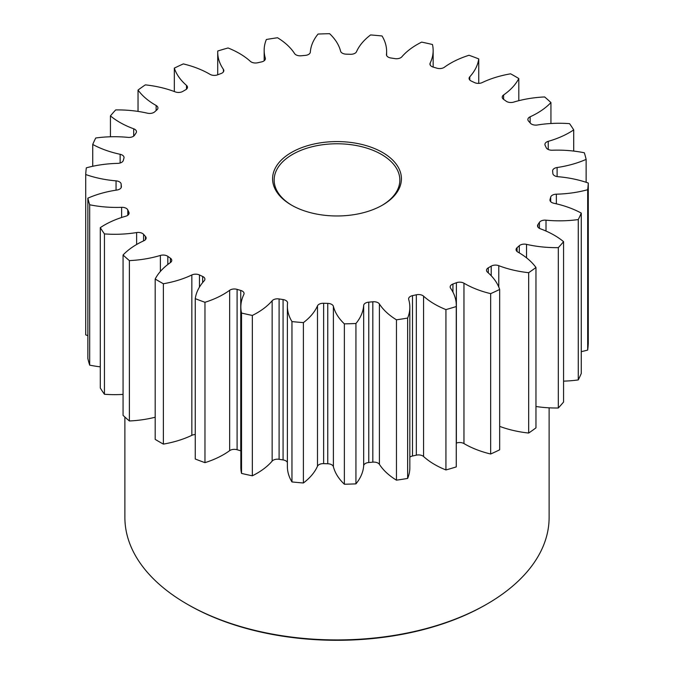 <?xml version="1.0" encoding="UTF-8"?>
<svg xmlns="http://www.w3.org/2000/svg" width="674" height="674" viewBox="0 0 674 674"><rect width="100%" height="100%" fill="white"/><g stroke="black" fill="none" stroke-linecap="round" stroke-linejoin="round"><path stroke-width="1.01" d="M156.141 110.561L156.141 105.481A5.973 3.446 180 0 1 156.183 105.515A5.973 3.446 180 0 1 157.935 107.95A5.973 3.446 180 0 1 156.941 109.854A216.042 124.732 180 0 0 154.7 111.842A5.973 3.446 180 0 1 147.463 113.198A80.61 46.54 180 0 0 115.692 109.921A251.394 145.137 0 0 0 110.435 115.886L110.435 136.78M133.696 136.106L133.696 128.793A5.973 3.446 180 0 1 134.724 129.273A5.973 3.446 180 0 1 136.468 131.708A5.973 3.446 180 0 1 136.055 132.972A216.042 124.732 180 0 0 134.581 135.188A5.973 3.446 180 0 1 127.984 137.378A80.61 46.54 180 0 0 95.733 137.993A251.394 145.137 0 0 0 92.734 144.455L92.734 166.276M120.141 162.998L120.141 154.287A5.973 3.446 180 0 1 122.28 155.087A5.973 3.446 180 0 1 124.033 157.522A5.973 3.446 180 0 1 123.949 158.095A216.042 124.732 180 0 0 123.308 160.437A5.973 3.446 180 0 1 117.647 163.378A80.61 46.54 180 0 0 86.323 167.843A251.394 145.137 0 0 0 85.716 174.524L85.716 334.885A80.61 46.54 180 0 0 87.864 335.618M116.054 190.169L116.054 180.859A5.973 3.446 180 0 1 119.416 181.828A5.973 3.446 180 0 1 121.16 184.12L121.16 187.642M121.632 217.483L121.632 207.331A5.973 3.446 180 0 1 126.24 208.333A5.973 3.446 180 0 1 127.799 209.917L127.799 215.267M136.62 244.485L136.62 232.564A5.973 3.446 180 0 1 142.458 233.44A5.973 3.446 180 0 1 143.579 234.341L143.579 240.888M160.37 271.454L160.37 255.438A5.973 3.446 180 0 1 167.363 256.053A5.973 3.446 180 0 1 167.818 256.347L167.818 264.478M202.647 282.583L202.647 276.458A5.973 3.446 180 0 1 203.152 276.719A5.973 3.446 180 0 1 204.904 279.154A5.973 3.446 180 0 1 204.222 280.755A80.61 46.54 180 0 0 195.258 298.649A251.394 145.137 0 0 0 204.972 302.289L204.972 462.65A80.61 46.54 180 0 0 229.649 450.653L229.649 290.292A80.61 46.54 180 0 1 204.972 302.289M240.845 450.839A5.973 3.446 0 0 0 240.753 450.805L240.753 290.443A5.973 3.446 180 0 1 242.32 291.092A5.973 3.446 180 0 1 244.064 293.535A5.973 3.446 180 0 1 243.845 294.462A80.61 46.54 180 0 0 240.845 307.032A80.61 46.54 180 0 0 241.528 313.048A251.394 145.137 0 0 0 252.337 315.44L252.337 475.802A80.61 46.54 180 0 0 272.153 461.1L272.153 300.739A80.61 46.54 180 0 1 252.337 315.44M287.377 462.423A5.973 3.446 0 0 0 285.801 460.822A5.973 3.446 0 0 0 283.072 459.921L283.072 299.559A5.973 3.446 180 0 1 285.801 300.461A5.973 3.446 180 0 1 287.554 302.896A5.973 3.446 180 0 1 287.537 303.115A80.61 46.54 180 0 0 287.377 306.097A80.61 46.54 180 0 0 291.96 321.574A251.394 145.137 0 0 0 303.401 322.619L303.401 482.98A80.61 46.54 180 0 0 317.488 466.223L317.488 305.853A80.61 46.54 180 0 1 303.401 322.619M327.749 463.754L327.749 303.393A5.973 3.446 180 0 1 331.709 304.404A5.973 3.446 180 0 1 333.394 306.341L333.394 466.703A5.973 3.446 0 0 0 331.709 464.765A5.973 3.446 0 0 0 327.749 463.754A216.042 124.732 180 0 1 323.638 463.628A5.973 3.446 0 0 0 317.488 466.223M372.823 462.145L372.823 301.784A5.973 3.446 180 0 1 378.038 302.744A5.973 3.446 180 0 1 379.411 303.982L379.411 464.344A5.973 3.446 0 0 0 378.038 463.105A5.973 3.446 0 0 0 372.823 462.145A216.042 124.732 180 0 1 368.762 462.516A5.973 3.446 0 0 0 363.674 465.785A80.61 46.54 180 0 1 355.939 483.865A251.394 145.137 0 0 1 344.372 484.218A80.61 46.54 180 0 1 333.394 466.703M416.338 455.152L416.338 294.791A5.973 3.446 180 0 1 422.75 295.566A5.973 3.446 180 0 1 423.575 296.156L423.575 456.517A5.973 3.446 0 0 0 422.75 455.927A5.973 3.446 0 0 0 416.338 455.152A216.042 124.732 180 0 1 412.496 456.003A5.973 3.446 0 0 0 409.843 457.141M456.382 443.096L456.382 282.735A5.973 3.446 180 0 1 463.906 283.173A5.973 3.446 180 0 1 463.956 283.198L463.956 443.559A5.973 3.446 0 0 0 463.906 443.534A5.973 3.446 0 0 0 456.382 443.096A216.042 124.732 180 0 1 456.29 443.13M156.141 105.481A80.61 46.54 180 0 1 155.467 105.102A80.61 46.54 180 0 1 138.035 90.063L138.035 111.412M133.696 128.793A80.61 46.54 180 0 1 119.812 122.382A80.61 46.54 180 0 1 110.435 115.886M423.575 296.156A80.61 46.54 180 0 0 434.688 304.176A80.61 46.54 180 0 0 445.935 309.585L445.935 469.946A80.61 46.54 180 0 1 434.688 464.538A80.61 46.54 180 0 1 423.575 456.517M463.956 283.198A80.61 46.54 180 0 0 464.613 283.586A80.61 46.54 180 0 0 490.664 293.645L490.664 454.006A80.61 46.54 180 0 1 464.613 443.947A80.61 46.54 180 0 1 463.956 443.559M155.189 279.019L155.189 439.381A251.394 145.137 0 0 0 159.241 441.773A251.394 145.137 0 0 0 163.378 444.107L163.378 283.746A251.394 145.137 0 0 1 159.241 281.412A251.394 145.137 0 0 1 155.189 279.019A80.61 46.54 180 0 1 170.396 262.59A5.973 3.446 180 0 0 171.769 260.383A5.973 3.446 180 0 0 170.404 258.193A216.042 124.732 180 0 1 167.818 256.347M291.446 205.081A64.418 37.196 180 0 1 291.446 205.073A64.418 37.196 180 0 1 291.446 152.476A64.418 37.196 180 0 1 382.554 152.476A64.418 37.196 180 0 1 382.554 205.073A64.418 37.196 180 0 1 291.446 205.081M381.99 205.402A62.85 36.286 0 0 0 399.851 180.059A62.85 36.286 0 0 0 381.442 154.405A62.85 36.286 0 0 0 312.947 146.536A62.85 36.286 0 0 0 274.149 180.059A62.85 36.286 0 0 0 292.011 205.402M486.99 604.056L485.878 604.696A210.541 121.556 180 0 1 188.122 604.696L187.01 604.056A212.116 122.466 0 0 0 486.99 604.056A212.116 122.466 0 0 0 549.116 517.464L549.116 407.821M535.965 267.494L535.965 427.855A251.394 145.137 0 0 1 528.669 433.053L528.669 272.692A251.394 145.137 0 0 0 535.965 267.494A80.61 46.54 180 0 0 518.533 252.455A80.61 46.54 180 0 0 517.859 252.076A5.973 3.446 180 0 1 517.817 252.042A5.973 3.446 180 0 1 516.065 249.607A5.973 3.446 180 0 1 517.059 247.703L517.059 251.512M563.565 241.671L563.565 402.033A251.394 145.137 0 0 1 558.308 407.997L558.308 247.636A251.394 145.137 0 0 0 563.565 241.671A80.61 46.54 180 0 0 554.188 235.175A80.61 46.54 180 0 0 540.304 228.764A5.973 3.446 180 0 1 539.276 228.284A5.973 3.446 180 0 1 537.532 225.849A5.973 3.446 180 0 1 537.945 224.585L537.945 227.113M539.419 228.368L539.419 222.369A5.973 3.446 180 0 1 546.016 220.171A80.61 46.54 180 0 0 578.267 219.564A251.394 145.137 0 0 0 581.266 213.102A80.61 46.54 180 0 0 553.86 203.262A5.973 3.446 180 0 1 551.72 202.47A5.973 3.446 180 0 1 549.967 200.035A5.973 3.446 180 0 1 550.051 199.462L550.051 200.608M550.692 201.678L550.692 197.12A5.973 3.446 180 0 1 556.353 194.179A80.61 46.54 180 0 0 587.677 189.714A251.394 145.137 0 0 0 588.284 183.033A80.61 46.54 180 0 0 557.946 176.698A5.973 3.446 180 0 1 554.584 175.729A5.973 3.446 180 0 1 552.84 173.437A216.042 124.732 180 0 0 552.629 171.07A5.973 3.446 180 0 1 552.613 170.851A5.973 3.446 180 0 1 557.112 167.514L557.112 176.596M557.112 167.514A80.61 46.54 180 0 0 586.136 159.384A251.394 145.137 0 0 0 584.324 152.779A80.61 46.54 180 0 0 552.368 150.226A5.973 3.446 180 0 1 547.76 149.224A5.973 3.446 180 0 1 546.201 147.64A216.042 124.732 180 0 0 545.14 145.348A5.973 3.446 180 0 1 544.921 144.43A5.973 3.446 180 0 1 548.24 141.338L548.24 149.468M548.24 141.338A80.61 46.54 180 0 0 573.709 129.897A251.394 145.137 0 0 0 569.555 123.654A80.61 46.54 180 0 0 537.38 124.993A5.973 3.446 180 0 1 531.542 124.117A5.973 3.446 180 0 1 530.421 123.216A216.042 124.732 180 0 0 528.551 121.101A5.973 3.446 180 0 1 527.877 119.5A5.973 3.446 180 0 1 530.143 116.796L530.143 122.895M530.143 116.796A80.61 46.54 180 0 0 550.936 102.558A251.394 145.137 0 0 0 544.626 96.946A80.61 46.54 180 0 0 513.63 102.119A5.973 3.446 180 0 1 506.637 101.504A5.973 3.446 180 0 1 506.182 101.21A216.042 124.732 180 0 0 503.596 99.364A5.973 3.446 180 0 1 502.231 97.166A5.973 3.446 180 0 1 503.604 94.967L503.604 99.373M503.604 94.967A80.61 46.54 180 0 0 518.812 78.538A251.394 145.137 0 0 0 514.759 76.145A251.394 145.137 0 0 0 510.622 73.811A80.61 46.54 180 0 0 482.163 82.59A5.973 3.446 180 0 1 474.547 82.599A216.042 124.732 180 0 0 471.353 81.099A5.973 3.446 180 0 1 470.848 80.838A5.973 3.446 180 0 1 469.096 78.403A5.973 3.446 180 0 1 469.778 76.802L469.778 80.004M469.778 76.802A80.61 46.54 180 0 0 478.742 58.908A251.394 145.137 0 0 0 469.028 55.268A80.61 46.54 180 0 0 444.351 67.265A5.973 3.446 180 0 1 436.904 68.184A216.042 124.732 180 0 0 433.247 67.105A5.973 3.446 180 0 1 431.68 66.456A5.973 3.446 180 0 1 429.936 64.022A5.973 3.446 180 0 1 430.155 63.095L430.155 64.957M433.155 67.08L433.155 50.525A80.61 46.54 180 0 0 432.472 44.509A251.394 145.137 0 0 0 421.663 42.117A80.61 46.54 180 0 0 401.847 56.818A5.973 3.446 180 0 1 394.897 58.613A216.042 124.732 180 0 0 390.928 57.998A5.973 3.446 180 0 1 388.199 57.096A5.973 3.446 180 0 1 386.446 54.661A5.973 3.446 180 0 1 386.463 54.434L386.463 54.88M386.623 55.495L386.623 51.46A80.61 46.54 180 0 0 382.04 35.983A251.394 145.137 0 0 0 370.599 34.938A80.61 46.54 180 0 0 356.512 51.696A5.973 3.446 180 0 1 350.362 54.291A216.042 124.732 180 0 0 346.251 54.164A5.973 3.446 180 0 1 342.291 53.153A5.973 3.446 180 0 1 340.606 51.216A80.61 46.54 180 0 0 329.628 33.7A251.394 145.137 0 0 0 318.061 34.054A80.61 46.54 180 0 0 310.326 52.134A5.973 3.446 180 0 1 305.238 55.403A216.042 124.732 180 0 0 301.177 55.774A5.973 3.446 180 0 1 295.962 54.813A5.973 3.446 180 0 1 294.589 53.575A80.61 46.54 180 0 0 277.545 37.752A251.394 145.137 0 0 0 266.356 39.488A80.61 46.54 180 0 0 264.157 50.289A80.61 46.54 180 0 0 265.303 58.107A5.973 3.446 180 0 1 265.387 58.68A5.973 3.446 180 0 1 261.504 61.915A216.042 124.732 180 0 0 257.662 62.766A5.973 3.446 180 0 1 251.25 61.991A5.973 3.446 180 0 1 250.425 61.401A80.61 46.54 180 0 0 239.312 53.381A80.61 46.54 180 0 0 228.065 47.972A251.394 145.137 0 0 0 217.736 51.013A80.61 46.54 180 0 0 217.71 52.168A80.61 46.54 180 0 0 223.406 69.346A5.973 3.446 180 0 1 223.827 70.618A5.973 3.446 180 0 1 221.064 73.525A216.042 124.732 180 0 0 217.618 74.822A5.973 3.446 180 0 1 210.094 74.384A5.973 3.446 180 0 1 210.044 74.359A80.61 46.54 180 0 0 209.387 73.972A80.61 46.54 180 0 0 183.336 63.912A251.394 145.137 0 0 0 174.33 68.116L174.33 91.546M519.3 252.902L519.3 245.715A216.042 124.732 180 0 1 517.059 247.703M519.3 245.715A5.973 3.446 180 0 1 526.537 244.359L526.537 257.847M558.308 247.636A80.61 46.54 180 0 1 526.537 244.359M539.419 222.369A216.042 124.732 180 0 1 537.945 224.585M550.692 197.12A216.042 124.732 180 0 1 550.051 199.462M433.155 50.525A80.61 46.54 180 0 1 430.155 63.095M386.623 51.46A80.61 46.54 180 0 1 386.463 54.434M186.487 89.195L186.487 85.371A80.61 46.54 180 0 1 174.33 68.116M186.487 85.371A5.973 3.446 180 0 1 187.482 87.283A5.973 3.446 180 0 1 185.695 89.743A216.042 124.732 180 0 0 182.789 91.42A5.973 3.446 180 0 1 175.215 91.875A80.61 46.54 180 0 0 145.331 84.865A251.394 145.137 0 0 0 138.035 90.063M120.141 154.287A80.61 46.54 180 0 1 92.734 144.455M116.054 180.859A80.61 46.54 180 0 1 85.716 174.524M121.371 186.917L121.371 186.487A216.042 124.732 180 0 1 121.16 184.12M121.371 186.487A5.973 3.446 180 0 1 121.387 186.706A5.973 3.446 180 0 1 116.888 190.043A80.61 46.54 180 0 0 87.864 198.173A251.394 145.137 0 0 0 89.676 204.778L89.676 365.139A80.61 46.54 180 0 0 100.291 366.841M121.632 207.331A80.61 46.54 180 0 1 89.676 204.778M128.86 214.054L128.86 212.209A216.042 124.732 180 0 1 127.799 209.917M128.86 212.209A5.973 3.446 180 0 1 129.079 213.127A5.973 3.446 180 0 1 125.76 216.219A80.61 46.54 180 0 0 100.291 227.652A251.394 145.137 0 0 0 104.445 233.903L104.445 394.265A80.61 46.54 180 0 0 123.064 394.408M136.62 232.564A80.61 46.54 180 0 1 104.445 233.903M145.449 239.649L145.449 236.456A216.042 124.732 180 0 1 143.579 234.341M145.449 236.456A5.973 3.446 180 0 1 146.123 238.057A5.973 3.446 180 0 1 143.857 240.761A80.61 46.54 180 0 0 123.064 254.999A251.394 145.137 0 0 0 129.374 260.611L129.374 420.972A80.61 46.54 180 0 0 155.189 417.231M160.37 255.438A80.61 46.54 180 0 1 129.374 260.611M195.258 434.545A5.973 3.446 0 0 0 191.837 435.328L191.837 274.967A80.61 46.54 180 0 1 163.378 283.746M191.837 274.967A5.973 3.446 180 0 1 199.453 274.958L199.453 287.116M202.647 276.458A216.042 124.732 180 0 1 199.453 274.958M229.649 290.292A5.973 3.446 180 0 1 237.096 289.373L237.096 449.735A5.973 3.446 0 0 0 229.649 450.653M240.753 290.443A216.042 124.732 180 0 1 237.096 289.373M272.153 300.739A5.973 3.446 180 0 1 279.103 298.944L279.103 459.306A5.973 3.446 0 0 0 272.153 461.1M283.072 299.559A216.042 124.732 180 0 1 279.103 298.944M317.488 305.853A5.973 3.446 180 0 1 323.638 303.266L323.638 463.628M327.749 303.393A216.042 124.732 180 0 1 323.638 303.266M363.674 465.785L363.674 305.423A80.61 46.54 180 0 1 355.939 323.503A251.394 145.137 0 0 1 344.372 323.857A80.61 46.54 180 0 1 333.394 306.341M363.674 305.423A5.973 3.446 180 0 1 368.762 302.154L368.762 462.516M372.823 301.784A216.042 124.732 180 0 1 368.762 302.154M416.338 294.791A216.042 124.732 180 0 1 412.496 295.642A5.973 3.446 180 0 0 408.613 298.877A5.973 3.446 180 0 0 408.697 299.45A80.61 46.54 180 0 1 409.843 307.268A80.61 46.54 180 0 1 407.644 318.069A251.394 145.137 0 0 1 396.455 319.805A80.61 46.54 180 0 1 379.411 303.982M445.935 309.585A251.394 145.137 0 0 0 456.264 306.544L456.264 466.905A80.61 46.54 180 0 0 456.29 465.751L456.29 305.389A80.61 46.54 180 0 1 456.264 306.544M456.382 282.735A216.042 124.732 180 0 1 452.936 284.024A5.973 3.446 180 0 0 450.173 286.939A5.973 3.446 180 0 0 450.594 288.211A80.61 46.54 180 0 1 456.29 305.389M490.664 293.645A251.394 145.137 0 0 0 499.67 289.441L499.67 449.802A251.394 145.137 0 0 1 490.664 454.006M491.211 275.717L491.211 266.129A216.042 124.732 180 0 1 488.305 267.814A5.973 3.446 180 0 0 486.518 270.274A5.973 3.446 180 0 0 487.513 272.186A80.61 46.54 180 0 1 499.67 289.441M491.211 266.129A5.973 3.446 180 0 1 498.785 265.674L498.785 287.057M528.669 272.692A80.61 46.54 180 0 1 498.785 265.674M558.308 407.997A80.61 46.54 180 0 1 535.965 406.506M528.669 433.053A80.61 46.54 180 0 1 499.67 426.372M445.935 469.946A251.394 145.137 0 0 0 456.264 466.905M409.843 307.268L409.843 467.63A80.61 46.54 180 0 1 407.644 478.43A251.394 145.137 0 0 1 396.455 480.166A80.61 46.54 180 0 1 379.411 464.344M291.96 321.574L291.96 481.935A251.394 145.137 0 0 0 303.401 482.98M291.96 481.935A80.61 46.54 180 0 1 287.377 466.459L287.377 306.097M283.072 459.921A216.042 124.732 180 0 1 279.103 459.306M241.528 313.048L241.528 473.409A251.394 145.137 0 0 0 252.337 475.802M241.528 473.409A80.61 46.54 180 0 1 240.845 467.394L240.845 307.032M240.753 450.805A216.042 124.732 180 0 1 237.096 449.735M195.258 298.649L195.258 459.011A251.394 145.137 0 0 0 204.972 462.65M191.837 435.328A80.61 46.54 180 0 1 163.378 444.107M123.064 254.999L123.064 415.361A251.394 145.137 0 0 0 129.374 420.972M100.291 227.652L100.291 388.013A251.394 145.137 0 0 0 104.445 394.265M87.864 198.173L87.864 358.534A251.394 145.137 0 0 0 89.676 365.139M587.677 189.714L587.677 350.076A251.394 145.137 0 0 0 588.284 343.395L588.284 183.033M587.677 350.076A80.61 46.54 180 0 1 581.266 351.643M578.267 219.564L578.267 379.925A251.394 145.137 0 0 0 581.266 373.463L581.266 213.102M578.267 379.925A80.61 46.54 180 0 1 563.565 381.139M586.136 159.384L586.136 182.3M573.709 129.897L573.709 151.077M550.936 102.558L550.936 123.51M518.812 78.538L518.812 100.687M478.742 58.908L478.742 83.374M344.372 323.857L344.372 484.218M355.939 323.503L355.939 483.865M396.455 319.805L396.455 480.166M407.644 318.069L407.644 478.43M124.884 417.046L124.884 517.464A212.116 122.466 0 0 0 187.01 604.056L188.122 604.696M488.305 267.814L488.305 272.877M452.936 284.024L452.936 292.112M412.496 295.642L412.496 456.003M170.404 262.582L170.404 258.193M223.406 71.891L223.406 69.346M265.303 59.261L265.303 58.107M556.353 194.179L556.353 203.826M546.016 220.171L546.016 231.056M217.71 74.789L217.71 52.168M264.157 60.778L264.157 50.289"/></g></svg>
